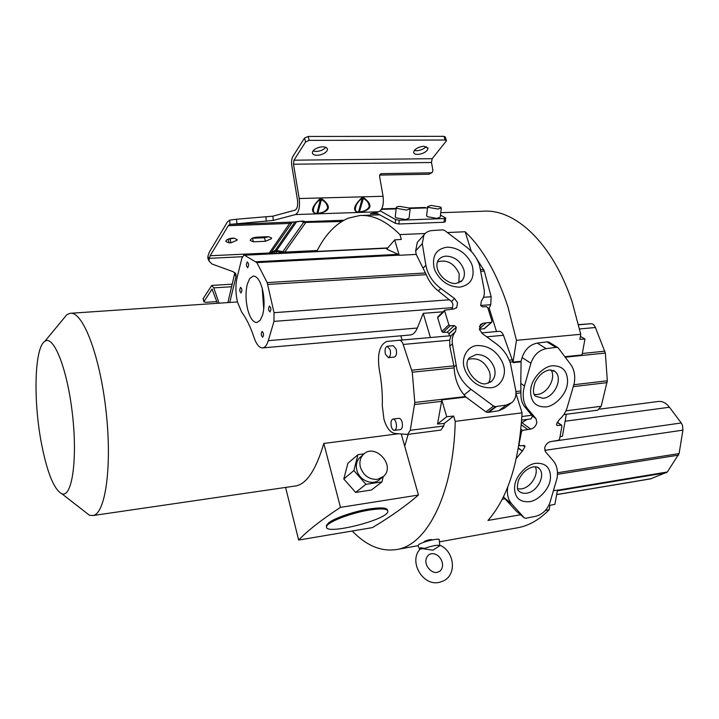 <?xml version="1.0" encoding="UTF-8"?>
<svg xmlns="http://www.w3.org/2000/svg" width="719" height="719" viewBox="0 0 719 719"><rect width="100%" height="100%" fill="white"/><g stroke="black" fill="none" stroke-linecap="round" stroke-linejoin="round"><path stroke-width="1.08" d="M419.95 549.253L420.516 547.68L424.587 548.399L420.067 549.118M424.021 541.991L424.417 541.479C428.021 539.852 430.591 539.277 432.11 539.753L432.164 539.933M520.61 514.759L487.985 520.448C507.893 497.692 519.244 461.823 522.057 412.832L455.235 421.361C453.635 493.369 427.356 544.454 397.463 549.397C381.78 552.102 366.699 545.973 352.22 531.017M516.314 528.007L518.597 527.593C529.454 525.4 539.636 519.46 549.145 509.789L545.379 510.445M316.719 251.425C325.141 234.727 335.629 223.654 348.176 218.199L359.922 215.502C373.035 214.684 386.373 221.048 399.917 234.601L425.136 233.504M447.38 232.534L465.148 231.761C482.647 248.388 496.91 273.409 507.938 306.842L516.458 340.339L580.763 334.281L572.108 301.791C552.587 243.022 515.029 208.573 483.024 211.233L440.765 212.698M445.717 218.199L445.268 221.713L443.983 222.243L398.838 224.004L395.207 223.25L377.448 213.597L370.312 213.786L378.679 211.79C382.481 209.777 383.946 204.609 383.065 196.287L299.203 198.534C300.12 207.153 298.87 212.5 295.464 214.568L273.265 220.418L229.729 224.409L293.936 222.018M451.766 309.188L452.476 307.633L273.966 321.393L274.029 312.684L267.189 282.594L425.423 272.959L416.211 254.409L399.207 255.299L394.677 239.903L401.346 239.418L399.917 234.601M423.015 268.268L425.873 265.221L426.762 269.032C429.216 276.77 433.899 283.241 440.801 288.445L454.543 298.511L457.527 302.618L456.772 307.498L453.851 308.981L444.8 310.132L444.675 310.959L437.673 317.708L441.808 331.477L443.057 332.412L447.209 332.169L449.016 333.526L449.33 335.764M426.178 146.541L426.097 146.649C423.761 149.112 420.552 150.478 416.481 150.747L414.315 150.469M427.239 150.316C424.893 152.77 421.685 154.136 417.613 154.405C415.178 154.369 413.847 153.695 413.623 152.356L414.36 150.406C416.696 147.925 419.932 146.55 424.057 146.272L428.012 148.312L427.239 150.316M464.123 394.929C458.866 388.575 455.639 380.809 454.435 371.633L454.129 367.876L412.275 372.217L403.179 344.455L449.69 340.204L449.797 346.216L452.413 343.862L456.942 369.494C459.468 377.484 464.159 384.099 471.026 389.347L464.123 394.929L465.912 397.059L485.891 411.861L487.761 412.436L498.698 410.783L504.262 408.239L510.706 403.449M411.807 370.204L453.905 365.863L454.129 367.876M565.224 357.217L605.344 353.038L595.422 327.505C594.316 324.952 592.824 323.685 590.946 323.712L578.642 324.646M399.863 206.398L409.273 208.034L410.145 208.861L406.594 210.083L397.131 208.429L396.286 207.629C396.232 206.919 397.427 206.506 399.863 206.398M410.109 209.157L409.057 218.261L405.516 219.529L396.079 217.866L395.279 216.734M431.085 205.418L440.423 207.036L441.367 207.89L438.015 209.04L428.614 207.414L427.697 206.578L431.085 205.418M441.331 208.168L440.199 217.174L436.846 218.369L427.481 216.725L426.61 215.574M487.761 412.436L495.463 406.639L506.455 405.013L512.054 402.451C515.325 399.387 516.53 395.252 515.676 390.049L510.4 363.356C507.785 355.438 503.057 348.913 496.227 343.781L482.548 333.787L479.555 329.662L480.4 324.566L483.114 323.235L491.419 322.301L492.021 321.213L487.743 307.588L486.511 306.662L482.467 306.86L480.687 305.503L481.424 300.83C483.941 297.738 484.84 293.909 484.103 289.335L479.546 265.392C477.119 258.031 472.653 251.821 466.164 246.779L444.71 230.511L442.859 229.855L432.02 230.565C428.506 230.862 425.819 232.309 423.94 234.924L422.278 243.606L415.645 250.958L416.211 254.409M550.484 441.637L681.253 422.97L682.475 425.288L682.933 430.142L679.087 453.59L557.468 472.769M439.668 544.948L439.273 539.951C440.729 537.578 423.536 541.353 418.97 544.427L418 545.856M424.587 548.399C432.739 545.622 437.799 544.696 439.758 545.64L439.794 545.191M458.884 282.927L459.189 273.831C454.273 263.28 447.02 259.28 437.431 261.824M488.345 383.191C490.349 379.893 490.718 376.082 489.45 371.741C484.84 361.351 477.82 357.208 468.393 359.302M517.707 488.857L521.392 488.884C530.649 487.761 539.133 474.315 535.304 466.766M534.325 394.443L537.3 394.488C547.545 393.742 556.479 377.772 550.997 369.881M422.664 548.669L432.865 550.188L440.136 545.496M273.975 321.393L268.295 340.653C266.929 345.12 265.059 347.529 262.705 347.897C259.37 347.987 256.503 344.572 254.095 337.642C250.482 326.848 246.365 318.364 241.737 312.19L237.513 302.205C235.535 293.496 235.383 285.326 237.054 277.714L241.926 258.013L244.038 254.993L256.854 262.606L267.189 282.594M261.464 335.548L261.249 333.526L262.138 331.405L263.343 333.113L263.558 335.144L262.669 337.256L261.464 335.548M268.744 310.275L268.538 308.208L269.481 305.988L270.695 307.678L270.91 309.754L269.967 311.965L268.744 310.275M246.599 266.147L246.392 264.143L247.3 261.896L248.397 263.46L248.603 265.464L247.696 267.711L246.599 266.147M239.948 291.429L239.742 289.46L240.604 287.312L241.683 288.885L241.89 290.862L241.036 293.001L239.948 291.429M262.237 288.481L263.747 309.08M247.678 309.395C245.601 300.308 245.485 291.869 247.336 284.068L249.673 278.568L253.25 276.042C256.953 276.105 259.99 280.401 262.354 288.939C264.529 298.367 264.628 307.04 262.633 314.94L260.179 320.323L256.908 322.516C253.088 322.436 250.014 318.068 247.678 309.395M233.882 238.133L237.171 239.553L236.937 240.281L230.988 242.797L229.091 242.878L225.775 241.458C226.314 239.724 228.381 238.636 231.976 238.214L233.882 238.133M268.511 236.677L271.611 238.007L271.351 238.798L265.428 241.278L253.376 241.809L250.194 240.452C250.733 238.708 252.8 237.621 256.395 237.189L268.511 236.677M325.77 147.314C323.595 149.822 320.359 151.206 316.063 151.475L312.999 150.963M326.929 151.026C324.799 153.587 321.528 155.007 317.133 155.295C314.194 155.241 312.603 154.405 312.361 152.787L312.891 151.134C315.012 148.536 318.301 147.098 322.759 146.811C325.671 146.883 327.253 147.719 327.487 149.318L326.929 151.026M359.428 211.817L358.628 211.844C352.813 212.869 355.258 202.677 362.277 198.372L363.086 198.345C366.996 200.34 369.036 203.162 369.198 206.802C367.391 209.876 364.138 211.548 359.428 211.817L363.58 197.527C373.224 205.041 371.885 209.975 359.554 212.339L359.428 211.817M317.816 213.192L316.98 213.219C310.788 214.271 312.999 203.908 320.35 199.523L321.186 199.496C325.222 201.527 327.37 204.394 327.621 208.097C325.869 211.224 322.597 212.923 317.816 213.192L321.681 198.66C331.675 206.308 330.434 211.323 317.969 213.723L317.816 213.192M465.499 396.546L414.8 402.487L410.279 430.304L407.547 434.438L394.857 433.449C390.192 432.604 386.552 427.85 383.937 419.186L382.301 405.786C382.616 393.617 381.582 381.43 379.219 369.215C377.151 353.712 379.731 344.455 386.948 341.444L399.252 340.258C400.851 340.231 402.164 341.633 403.179 344.455M387.298 346.243L393.221 345.704L396.142 349.066C396.996 353.406 396.394 356.076 394.354 357.064L394.282 357.073M390.129 349.632C390.983 353.982 390.39 356.651 388.359 357.64L385.447 354.251C384.602 349.91 385.195 347.241 387.226 346.252L390.129 349.632M393.05 419.051L398.937 418.323C400.231 418.287 401.274 419.492 402.056 421.954C402.892 426.106 402.352 428.659 400.438 429.603L400.366 429.611M396.079 422.7C396.915 426.861 396.385 429.423 394.479 430.366C393.176 430.411 392.143 429.189 391.37 426.718C390.534 422.556 391.064 420.004 392.978 419.06C394.273 419.024 395.306 420.238 396.079 422.7M62.805 319.604L66.903 314.643L70.183 313.313C82.613 310.896 99.806 354.889 105.999 410.594C112.326 466.28 105.459 514.049 92.922 515.559L89.462 515.28L83.152 510.364M41.477 443.596C47.22 472.895 54.042 489.639 61.924 493.827C71.972 497.782 77.67 460.043 72.475 414.521C67.433 368.964 53.592 334.38 44.785 341.372C34.386 347.708 33.191 401.004 41.477 443.596M400.726 335.818L402.218 339.988M408.167 434.357L404.707 446.202M295.455 485.981L296.309 485.855C306.986 483.474 316.153 469.345 323.82 443.461L398.524 433.755M453.905 365.863L449.797 346.216M414.8 402.487L412.275 372.217M455.235 421.361L453.671 416.058L446.724 416.723L441.772 399.89L465.912 397.059M531.035 418.898L532.446 416.121L524.942 407.062C521.949 403.377 520.61 398.641 520.942 392.844L515.963 393.437L522.057 412.832M441.772 399.89L441.628 401.346L414.674 404.527M446.724 416.723L437.512 424.057L441.628 401.346M453.671 416.058L444.27 423.464L437.512 424.057M444.27 423.464L443.812 425.981L440.846 430.088M449.69 340.204L450.984 335.728L455.54 331.549L456.232 327.244L449.096 333.823M399.252 340.258L450.984 335.728M274.649 253.492L275.161 250.482L276.671 250.41L296.668 221.695M216.841 301.585L205.445 302.348L203.854 301.782L212.033 289.119L217.435 303.292M283.978 253.034L284.661 252.243L280.752 252.486L275.566 251.282L271.827 252.917L269.239 252.998L269.077 253.762M299.23 221.344L292.229 222.243L289.595 223.438L228.3 225.703L210.182 255.739L269.239 252.998M276.159 253.412L276.671 250.41L284.742 252.099L317.178 250.527M284.661 252.243L305.647 222.701L305.413 221.767L302.69 221.362L305.647 222.701M293.981 160.193L432.173 158.692L446.499 140.735L445.124 140.016L309.179 140.376L305.602 141.949L293.981 160.193L293.487 164.22L299.203 198.534M446.427 140.511L445.331 137.05L443.956 136.331L308.092 136.466L304.523 138.039L305.602 141.949M268.618 236.677L264.511 237.746L252.252 238.259M234.25 238.133L227.797 239.292M289.685 223.285L292.103 222.333L302.537 221.066M209.013 260.44L207.926 258.66L207.872 256.404L209.319 252.18L227.375 222.018L229.658 220.113L230.008 224.337M219.079 303.184L213.768 287.861L211.754 285.416L203.118 298.682M272.24 253.609L271.827 252.917L271.189 253.663M279.916 253.232L280.752 252.486L281.408 253.16M316.98 213.219L316.306 213.777C310.24 212.006 311.471 206.982 320.009 198.705L320.35 199.523L316.98 213.219M320.009 198.705L321.681 198.66M317.969 213.723L316.306 213.777M359.554 212.339L357.945 212.393L358.628 211.844L362.277 198.372L361.954 197.563L363.58 197.527M357.945 212.393C352.382 210.631 353.721 205.697 361.954 197.563M379.632 175.094L429.063 174.223L431.975 172.587M236.884 223.456L236.533 219.223L272.923 216.167L295.114 210.137C297.28 208.807 298.07 205.409 297.486 199.945L291.797 165.738C291.267 161.856 291.644 158.728 292.939 156.356L304.523 138.039M432.173 158.692L431.49 162.494L293.487 164.22M431.49 162.494L432.892 170.277L432.227 172.407L431.094 172.821L381.474 173.665L380.189 174.169L379.578 176.272L383.065 196.287M210.182 255.739L209.112 258.912L207.872 256.404M228.3 225.703L229.729 224.409M302.223 221.093L304.955 221.668L343.898 220.248M302.402 221.2L303.166 221.551L302.519 221.093M305.413 221.767L302.609 221.084M229.747 302.456L236.012 276.68L235.976 274.37L233.307 271.755L212.006 264.017L209.157 261.168L209.112 258.912M227.896 302.582L234.87 272.672M236.533 219.223L229.658 220.113M298.7 221.416L304.209 221.209M452.476 307.633L452.961 304.326L451.829 301.809L438.311 290.961L440.801 288.445M425.423 272.959L426.241 274.658C428.785 281.138 432.811 286.566 438.311 290.961M256.054 261.752L398.146 254.337L399.207 255.299M430.384 337.472L423.239 313.349L417.317 328.026C415.537 332.25 413.227 334.569 410.378 334.973L410.1 335M423.239 313.349L443.084 311.785M398.146 254.337L386.75 249.151L394.677 239.903M418.934 240.532L417.317 242.339L415.645 250.958M471.349 251.497L465.148 231.761M409.183 207.989L424.965 207.485L427.49 208.285M440.459 215.143L445.367 217.74L445.735 218.091L444.45 218.54L399.261 220.23L395.612 219.583L395.207 223.25M496.514 331.558L489.163 308.163L490.735 304.694L491.158 296.731L484.202 270.721L475.187 256.359M513.024 362.052L516.458 340.339M513.033 362.079L503.453 335.288C502.365 332.6 500.945 331.279 499.184 331.315L481.514 332.897M522.102 357.55L521.059 361.271L513.015 362.106L513.105 362.655L521.095 361.819L520.79 383.452L524.484 385.968L530.91 363.248C533.768 355.069 538.864 350.198 546.188 348.643L555.949 347.385L546.925 341.876L537.228 343.098C529.957 344.617 524.915 349.434 522.102 357.55L530.91 363.248M557.647 347.457L548.957 342.163L546.925 341.876M580.763 334.281L579.847 339.35L584.951 339.017L582.057 354.925L564.846 356.714M553.495 490.735L557.486 490.079L554.888 504.316L549.954 505.295L549.145 509.789M566.347 414.279L562.375 436.352L560.029 436.685M502.221 499.238L505.008 498.77L516.395 511.245M380.288 210.865L395.612 219.583M496.389 406.559L488.704 412.347M495.463 406.639L493.549 406.055L471.026 389.347M425.873 265.221L422.278 243.606M437.916 316.773L437.673 317.708M449.016 333.526L456.232 327.244M456.143 326.947L454.327 325.572L450.13 325.815L443.057 332.412M441.808 331.477L448.872 324.862L450.13 325.815M448.872 324.862L444.675 310.959M455.54 331.549L455.334 331.792C452.682 335.027 451.712 339.044 452.413 343.862M487.949 308.262L489.163 308.163M479.465 329.356L484.48 328.601L491.778 322.166M520.942 392.844L520.79 383.452M521.095 361.819L521.059 361.271M547.806 341.822L556.812 347.322L555.949 347.385M556.812 347.322L558.259 347.942L570.67 364.452C574.31 369.539 575.488 375.875 574.202 383.461L567.075 407.88C565.61 412.472 563.031 416.373 559.328 419.581L556.569 424.003L556.794 425.324L557.513 425.54L556.533 424.857M584.951 339.017L580.386 336.357M681.253 422.97L669.461 407.242C666.073 402.91 662.316 400.995 658.209 401.481L599.718 409.12M650.587 478.863L667.349 471.988L679.087 453.59M557.513 425.54L561.26 425.145L561.943 425.999L559.58 439.183L558.546 440.28L550.7 441.601C547.572 442.437 545.559 444.576 544.66 448.009L545.505 451.838L553.208 460.699C556.955 465.238 558.223 471.125 557.009 478.351L549.972 502.482C547.303 509.78 542.566 514.373 535.745 516.278L525.706 518.273L524.313 517.86L511.73 503.965C508.099 499.705 506.751 494.088 507.686 487.123M505.008 498.77L503.534 496.595M527.036 419.429L521.473 422.979M484.022 328.826L491.419 322.301M532.446 416.121L535.97 418.611L527.899 409.147C523.872 404.222 522.443 397.805 523.603 389.896L524.484 385.968M535.97 418.611L536.841 422.574C535.952 426.079 533.911 428.254 530.703 429.081L522.147 422.88M520.942 429.162L522.605 430.393L530.703 429.081M522.605 430.393L521.545 431.508L520.763 430.924M518.965 444.63L521.545 431.508M519.334 444.908L520.062 445.771L524.69 445.573L524.897 446.85L523.01 445.429M518.408 447.991L522.434 451.038L524.897 446.85M522.434 451.038L518.336 448.395M516.377 458.327L522.147 451.28M605.344 353.038L607.321 380.782L601.183 406.271L565.952 410.828M597.714 410.172L601.183 406.271M377.403 479.366C369.18 479.69 363.508 475.636 360.399 467.206C359.23 462.299 360.111 458.174 363.068 454.821C374.15 442.077 396.169 465.238 383.569 476.391L377.403 479.366M361.405 456.223L359.5 457.841C356.561 461.176 355.68 465.283 356.84 470.163C359.239 480.669 373.314 486.179 379.884 479.267L381.834 477.74M369.827 509.978C350.998 512.836 326.723 522.282 326.597 526.641C323.712 535.745 387.46 519.945 387.856 511.524C387.838 508.728 381.825 508.216 369.827 509.978M364.129 453.833L357.972 454.669L353.856 470.586L365.926 484.3L381.96 481.901L383.227 476.706M387.595 510.436C387.442 507.695 381.43 507.192 369.548 508.935C354.368 511.281 334.488 518.075 328.592 522.875L326.336 525.607L326.579 526.73M381.96 481.901L371.444 490.025L355.635 492.434L343.79 478.971L347.897 463.279L357.972 454.669M365.926 484.3L355.635 492.434M353.856 470.586L343.79 478.971M298.637 540.05C307.615 530.658 321.555 519.765 340.464 507.362L418.449 495.049C405.507 506.158 390.165 517.015 372.397 527.611L298.637 540.05L285.596 487.419M418.449 495.049L401.265 433.979M340.464 507.362L323.82 443.461M455.963 365.324L454.066 366.951M582.318 353.496L604.859 351.169M447.272 247.129C457.994 247.597 466.038 253.034 471.421 263.442L472.347 265.922C474.899 278.037 470.648 285.119 459.612 287.169C448.728 286.863 440.54 281.372 435.058 270.704L434.141 268.178C431.786 255.91 436.163 248.891 447.272 247.129M460.699 281.956L462.119 280.554L456.116 283.493C446.184 284.463 432.452 270.191 438.293 260.098C440.163 257.672 442.769 256.35 446.104 256.126C454.435 256.521 460.313 260.916 463.719 269.301C464.995 273.732 464.465 277.48 462.119 280.554L460.897 281.803M477.596 345.542C488.462 345.587 496.685 351.043 502.275 361.927L503.246 364.533C507.272 374.985 500.478 387.478 490.601 387.775C479.564 387.909 471.197 382.4 465.508 371.247L464.537 368.586C460.564 357.873 467.799 345.596 477.596 345.542M490.286 382.31L491.643 381.223L486.502 383.569C477.533 386.822 460.511 366.402 469.534 357.676L476.302 354.476C484.75 354.548 490.753 358.979 494.312 367.786C495.858 373.287 494.969 377.772 491.643 381.223L490.484 382.175M535.979 463.306C545.676 462.847 550.529 467.656 550.511 477.74L550.251 479.807C549.181 489.288 537.974 500.936 529.364 501.682C519.684 502.392 514.741 497.692 514.516 487.59L514.759 485.496C515.685 475.861 527.27 463.863 535.979 463.306M537.668 467.35L539.124 468.518C546.107 474.846 537.47 491.922 526.73 493.171C523.36 493.674 520.655 492.866 518.624 490.744C517.051 490.007 516.979 486.61 518.399 480.553C521.805 472.976 526.811 468.42 533.408 466.865C536.689 466.739 538.603 467.296 539.124 468.518L537.488 467.269M552.776 365.773C562.743 365.8 567.668 371.256 567.579 382.149L567.282 384.368C566.114 394.56 554.529 406.55 545.694 406.909C535.754 407.161 530.712 401.822 530.559 390.893L530.829 388.637C531.853 378.266 543.834 365.908 552.776 365.773M553.36 370.393L554.951 371.453C563.471 377.843 554.601 397.499 542.935 398.308L535.457 396.133C533.076 394.461 532.869 390.111 534.819 383.065C538.495 375.426 543.456 371.04 549.684 369.926L554.951 371.453L553.154 370.312M443.812 425.981L410.279 430.304M294.997 221.91L275.161 250.482L270.991 252.576L292.211 222.342M282.756 251.794L303.643 222.279L301.315 221.155M291.447 222.944L289.595 223.438L269.346 252.854L271.144 252.351M445.124 140.016L443.956 136.331M309.179 140.376L308.092 136.466M252.468 238.25L253.376 241.809M265.428 241.278L264.511 237.746M228.193 239.283L229.091 242.878M230.988 242.797L230.089 239.202M303.463 222.495L341.741 221.506M213.768 287.861L231.725 286.746M203.171 298.241L203.944 301.504M212.473 289.362L211.647 289.415M236.012 276.68L234.754 274.2M209.238 258.355L242.348 256.701M378.679 211.79L295.464 214.568M272.923 216.167L273.265 220.418M265.904 217.075L266.246 221.308M376.684 213.318L375.956 213.345M449.591 299.787L274.029 312.684M267.765 284.436L426.241 274.658M399.09 255.137L256.854 262.606M417.317 328.026L268.295 340.653M387.595 248.163L244.811 255.191M443.983 222.243L444.45 218.54M398.838 224.004L399.261 220.23M375.273 213.507L375.21 212.599M506.455 405.013L498.698 410.783M493.549 406.055L485.891 411.861M480.562 269.598L483.635 269.409M426.789 207.908L409.884 208.456M396.142 208.905L381.438 209.382M381.474 173.665L379.65 175.032M431.094 172.821L429.063 174.223M454.327 325.572L447.209 332.169M451.514 301.459L454.543 298.511M450.939 335.818L455.334 331.792M484.3 271.081L480.867 271.288M483.492 297.298L491.158 296.731M480.669 305.467L490.735 304.694M486.7 336.825L503.453 335.288M509.232 360.174L512.512 359.833M512.989 361.765L509.969 362.07M520.907 390.947L515.891 391.531M546.188 348.643L537.228 343.098M579.631 328.951L595.422 327.505M578.687 324.808L590.946 323.712M565.098 421.244L669.461 407.242M556.668 494.555L651.234 478.692M666.342 472.734L557.342 490.834M557.459 490.214L667.349 471.988M678.592 455.127L557.45 474.315M524.313 517.86L516.125 511.011M511.847 504.091L504.244 497.773M521.886 416.526L531.745 415.249M486.116 322.912L479.366 328.907M483.114 323.235L479.384 326.561M524.942 407.062L527.899 409.147M573.96 384.71L607.321 380.782M561.26 425.145L557.135 422.278M544.741 450.373L682.933 430.142M523.369 445.385L524.951 446.571M527.791 429.54L521.329 424.83M607.106 382.634L573.483 386.615M420.516 547.68L420.408 548.804M443.488 580.916L439.345 582.354C422.646 586.488 408.257 561.251 420.229 548.939L420.04 549.145M437.332 572.324L439.381 571.515C446.607 566.5 440.423 552.56 431.256 553.738L429.423 554.376M397.463 549.397L417.928 545.712M439.426 541.838L518.597 527.593M361.666 215.448L379.578 214.828M444.342 580.449C457.176 573.438 453.896 551.006 439.965 545.272M394.354 357.064L388.359 357.64M400.438 429.603L394.479 430.366M61.924 493.827L89.462 515.28M44.785 341.372L66.903 314.643M237.45 301.935L70.759 313.268M296.309 485.855L92.922 515.559M440.963 430.07L407.547 434.438M211.799 285.416L232.345 284.167M203.082 298.529L203.854 301.782M235.976 274.37L235.41 273.256M207.926 258.66L209.157 261.168M327.262 148.536L327.487 149.318M410.378 334.973L262.705 347.897M387.793 247.929L244.109 254.993M417.317 242.339L423.94 234.924M396.205 208.411L381.717 208.878M427.814 147.674L428.012 148.312M437.799 316.881L444.8 310.132M456.125 308.109L456.772 307.498M556.65 494.627L650.704 478.836M521.67 420.13L531.152 418.889M395.243 217.048L396.286 207.629M426.574 215.871L427.697 206.578M563.804 414.611L597.84 410.154M557.216 422.134L561.629 425.199M504.181 497.692L511.73 503.965M518.884 445.124L519.504 445.591M419.806 549.433L417.847 545.55M437.26 572.342C430.564 574.023 420.849 561.934 428.901 554.7M363.068 454.821L359.5 457.841M326.597 526.641L326.336 525.607"/></g></svg>
